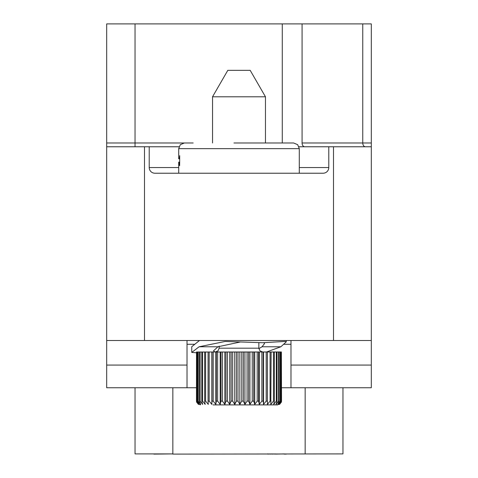 <?xml version="1.0" encoding="UTF-8"?>
<svg xmlns="http://www.w3.org/2000/svg" width="478" height="478" viewBox="0 0 478 478"><rect width="100%" height="100%" fill="white"/><g stroke="black" fill="none" stroke-linecap="round" stroke-linejoin="round"><path stroke-width="0.72" d="M106.69 23.9L371.31 23.9L371.31 340.503L106.69 340.503L106.69 23.9M290.977 340.503L290.977 387.754L371.31 387.754L371.31 340.503M298.971 146.758L371.31 146.758M179.029 146.758L106.69 146.758M106.69 340.503L106.69 387.754L187.023 387.754L187.023 340.503M290.977 387.754L281.53 387.754M196.47 387.754L187.023 387.754M371.31 365.072L290.977 365.072M106.69 365.072L187.023 365.072M135.041 387.754L135.041 453.909L172.845 453.909L153.94 454.1M342.959 387.754L342.959 453.909L172.845 454.1M267.351 453.909L267.752 453.909M268.558 453.909L267.752 454.1M270.166 453.909L268.558 454.1M271.779 453.909L270.166 454.1M272.579 453.909L271.779 454.1M274.187 453.909L272.579 454.1M275.394 453.909L274.187 454.1M284.243 453.909L275.394 454.1M286.256 454.1L284.243 454.1M149.22 146.758L149.22 167.551A5.67 5.67 0 0 0 154.89 173.221L323.11 173.221A5.67 5.67 0 0 0 328.78 167.551L328.78 146.758M282.277 23.9L282.277 142.982L268.295 142.982L293.623 142.982L233.963 142.982M268.295 142.982L240.673 142.982M299.294 173.221L299.294 148.652L178.706 148.652L178.706 158.798L179.393 158.332L179.698 155.667L179.638 165.663M179.441 165.436L179.381 162.651L178.706 162.156L179.286 162.156M179.698 162.156L179.172 162.156M179.698 158.798L179.172 158.798M196.47 352.788L191.744 352.417L191.744 346.723L199.511 340.503M191.744 352.417L199.081 346.777L217.932 346.777L240.53 341.949M263.91 342.72L264.519 343.61L262.004 346.777L280.855 346.777L286.256 341.866L285.037 341.447L262.625 342.726L225.204 341.447L199.081 346.777M280.855 346.777L266.587 351.963M262.004 346.777L258.879 348.695M218.093 346.675L219.151 346.741M214.963 351.963L213.481 350.876L217.932 346.777M281.369 351.963L281.53 401.108L281.411 402.052L279.558 404.406L281.369 401.108L281.369 351.963L196.506 352.011L196.47 401.108L196.589 402.052L198.442 404.406M261.878 351.963L261.878 401.108L259.297 404.406L258.604 401.108L257.206 401.108L254.732 404.406L253.722 401.108L252.247 401.108L249.916 404.406L248.608 401.108L247.078 401.108L244.933 404.406L243.338 401.108L241.778 401.108L239.848 404.406L238.002 401.108L236.437 401.108L234.758 404.406L232.678 401.108L231.137 401.108L229.727 404.406L227.456 401.108L225.963 401.108L224.851 404.406L222.419 401.108L220.991 401.108L220.191 404.406L217.639 401.108L216.307 401.108L215.829 404.406L213.2 401.108L211.975 401.108L211.838 404.406L209.167 401.108L208.073 401.108L208.271 404.406L205.606 401.108L204.656 401.108L205.187 404.406L202.564 401.108L201.788 401.108L202.636 404.406L200.103 401.108L199.499 401.108L200.664 404.406L198.256 401.108L197.832 401.108L199.29 404.406L196.822 401.108L198.543 404.406L196.506 401.108L196.506 352.011M196.822 401.108L196.822 351.963M197.05 401.108L197.05 351.963M197.832 401.108L197.832 351.963M198.256 401.108L198.256 351.963M199.499 401.108L199.499 351.963M200.103 401.108L200.103 351.963M201.788 401.108L201.788 351.963M202.564 401.108L202.564 351.963M204.656 401.108L204.656 351.963M205.606 401.108L205.606 351.963M208.073 401.108L208.073 351.963M209.167 401.108L209.167 351.963M211.838 404.406L211.838 351.963M211.975 401.108L211.975 351.963M213.2 401.108L213.2 351.963M215.829 404.406L215.829 351.963M216.307 401.108L216.307 351.963M217.639 401.108L217.639 351.963M220.191 404.406L220.191 351.963M220.991 401.108L220.991 351.963M222.419 401.108L222.419 351.963M224.851 404.406L224.851 351.963M225.963 401.108L225.963 351.963M227.456 401.108L227.456 351.963M229.727 404.406L229.727 351.963M231.137 401.108L231.137 351.963M232.678 401.108L232.678 351.963M234.758 404.406L234.758 351.963M236.437 401.108L236.437 351.963M238.002 401.108L238.002 351.963M239.848 404.406L239.848 351.963M241.778 401.108L241.778 351.963M243.338 401.108L243.338 351.963M244.933 404.406L244.933 351.963M247.078 401.108L247.078 351.963M248.608 401.108L248.608 351.963M249.916 404.406L249.916 351.963M252.247 401.108L252.247 351.963M253.722 401.108L253.722 351.963M254.732 404.406L254.732 351.963M257.206 401.108L257.206 351.963M258.604 401.108L258.604 351.963M259.297 404.406L259.297 351.963M266.192 351.963L266.192 401.108L263.545 404.406L263.181 401.108L263.181 351.963M263.545 404.406L263.545 351.963M270.076 351.963L270.076 401.108L267.405 404.406L267.375 351.963M267.405 404.406L267.405 351.963M273.47 351.963L273.47 401.108L270.817 404.406L271.122 351.963M276.32 351.963L276.32 401.108L273.727 404.406L274.36 401.108L274.36 351.963M278.584 351.963L278.584 401.108L276.087 404.406L277.043 401.108L277.043 351.963M280.222 351.963L280.222 401.108L277.861 404.406L279.128 401.108L279.128 351.963M281.207 351.963L281.207 401.108L279.027 404.406L280.574 401.108L280.574 351.963M281.411 402.052L277.748 404.89L213.027 404.89M212.537 142.982L212.537 96.795L265.463 96.795L265.463 142.982M265.463 96.795L250.185 70.332L227.815 70.332L212.537 96.795M135.041 23.9L135.041 142.982L106.69 142.982M193.166 142.982L135.041 142.982L135.041 146.758M302.072 23.9L302.072 142.982A3.782 2.641 -90 0 0 304.713 146.758M362.76 23.9L362.76 142.982L302.072 142.982M371.31 142.982L362.76 142.982A3.782 2.641 -90 0 0 365.395 146.758M333.507 146.758L333.507 340.503M144.493 340.503L144.493 146.758M290.977 344.28L283.992 344.28M194.235 344.28L187.023 344.28M172.845 387.754L172.845 453.909M305.155 453.909L305.155 387.754M149.22 167.551L178.706 167.551M299.294 167.551L328.78 167.551M179.698 158.332L179.393 158.332M179.698 162.651L179.381 162.651M261.878 401.108L263.181 401.108M266.192 401.108L267.375 401.108M270.076 401.108L271.122 401.108M273.47 401.108L274.36 401.108M276.32 401.108L277.043 401.108M278.584 401.108L279.128 401.108M280.222 401.108L280.574 401.108M215.375 351.963L218.07 350.834L219.151 348.187L258.849 348.187L259.93 350.834L262.625 351.963M178.706 148.652L180.331 144.673L184.377 142.982M178.706 173.221L178.706 162.156M299.294 148.652L297.669 144.673L293.623 142.982M286.256 341.866L286.256 340.503M196.589 402.052L200.252 404.89M219.151 348.187L219.151 346.066M258.849 348.187L258.849 342.69"/></g></svg>
